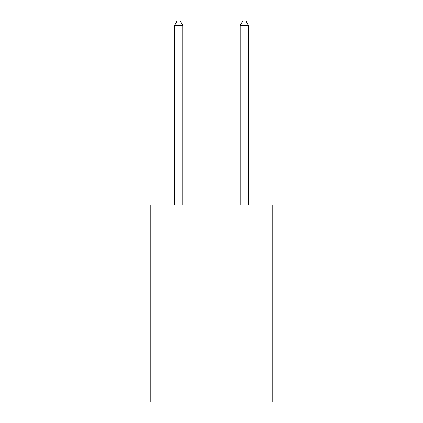<?xml version="1.0" encoding="UTF-8"?>
<svg xmlns="http://www.w3.org/2000/svg" width="423" height="423" viewBox="0 0 423 423"><rect width="100%" height="100%" fill="white"/><g stroke="black" fill="none" stroke-linecap="round" stroke-linejoin="round"><path stroke-width="0.63" d="M272.206 287.005L272.206 401.85L150.794 401.85L150.794 204.97L272.206 204.97L272.206 287.005L150.794 287.005M182.789 204.97L182.789 25.417L174.583 25.417L174.583 204.97M174.583 25.417L177.047 21.15L180.325 21.15L182.789 25.417M248.417 204.97L248.417 25.417L240.211 25.417L240.211 204.97M240.211 25.417L242.675 21.15L245.953 21.15L248.417 25.417"/></g></svg>
